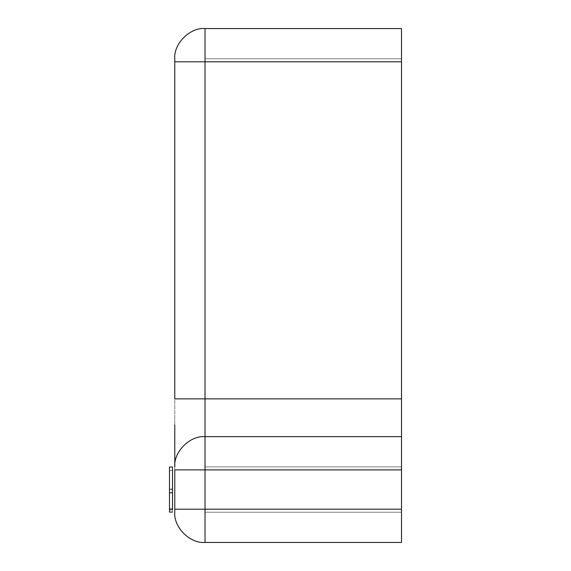 <?xml version="1.0" encoding="UTF-8"?>
<svg xmlns="http://www.w3.org/2000/svg" width="571" height="571" viewBox="0 0 571 571"><rect width="100%" height="100%" fill="white"/><g stroke="black" fill="none" stroke-linecap="round" stroke-linejoin="round"><path stroke-width="0.43" stroke-dasharray="2.85 2.14" d="M401.506 542.45L401.506 28.55L205.018 28.55L401.506 28.55L401.506 398.858L401.506 61.804L205.018 61.804L205.018 398.858L401.506 398.858L401.506 512.223L401.506 398.858L205.018 398.858L205.018 512.223L205.018 509.196L401.506 509.196L205.018 509.196L205.018 466.878L401.506 466.878L205.018 466.878L401.506 466.878L205.018 466.878L205.018 469.897L401.506 469.897L205.018 469.897L205.018 512.223L401.506 512.223L205.018 512.223L401.506 512.223L401.506 398.858L205.018 398.858L401.506 398.858L401.506 512.223L205.018 512.223L205.018 398.858L401.506 398.858L401.506 61.804L401.506 398.858L205.018 398.858L205.018 61.804L401.506 61.804L401.506 542.45L205.018 542.45L401.506 542.45M401.506 413.318L401.506 436.644L205.018 436.644L401.506 436.644M174.783 61.804L174.783 512.223L174.783 398.858L205.018 398.858L205.018 61.804L174.783 61.804L205.018 61.804L205.018 59.662L205.018 61.804L401.506 61.804L401.506 58.777L401.506 61.804L205.018 61.804L205.018 58.777L401.506 58.777L205.018 58.777L401.506 58.777L205.018 58.777L205.018 542.45C190.057 543.799 173.434 527.176 174.783 512.223C173.434 527.176 190.057 543.799 205.018 542.45L205.018 28.55C190.057 27.201 173.434 43.824 174.783 58.777C173.434 43.824 190.057 27.201 205.018 28.55L205.018 61.804L401.506 61.804L205.018 61.804L205.018 398.858L174.783 398.858L174.783 59.662M174.783 424.888L174.783 461.696M205.018 59.662L205.018 58.777L205.018 59.662M174.783 466.878C173.434 451.918 190.057 435.295 205.018 436.644C190.057 435.295 173.434 451.918 174.783 466.878M169.494 489.44L172.521 489.44L169.494 489.44L169.494 470.533L169.494 512.08L169.494 467.014L169.494 512.08L169.494 467.014L169.494 512.073L172.521 512.08L172.521 467.014L172.521 512.08L172.521 467.014L172.521 488.997L172.521 467.014L169.494 467.014L169.494 470.533L169.494 467.014L169.494 469.433L169.494 467.014L172.521 467.014L169.494 467.078M169.494 473.388L169.494 470.261M172.521 473.388L172.521 470.261M172.521 467.078L172.521 469.433C172.521 466.207 172.521 466.207 172.521 469.433L172.521 512.08L172.521 467.014L172.521 512.08L172.521 508.568L172.521 512.08L169.494 512.08L169.494 467.049L169.494 488.997L172.521 488.997L172.521 508.568L169.494 508.59L169.494 492.516L172.521 492.516L169.494 492.516L169.494 488.997L172.521 488.997M172.521 489.44L172.521 492.959L169.494 492.959L172.521 492.959L172.521 508.568L169.494 508.568L169.494 512.08L172.521 512.08L169.494 512.08L169.494 508.568L172.521 508.568L169.494 508.568L169.494 467.014L169.494 508.568L169.494 467.014L169.494 508.568L172.521 508.568L169.494 508.568L169.494 512.08L169.494 469.433C169.494 466.207 169.494 466.207 169.494 469.433L169.494 512.08L172.521 512.08L169.494 512.08L169.494 469.433L169.494 508.568L172.521 508.568M169.494 470.533L172.521 470.533L169.494 470.533M169.494 488.997L169.494 508.568M169.494 492.959L172.521 492.959M169.494 492.516L172.521 492.516"/><path stroke-width="0.86" d="M401.506 509.196L401.506 542.45L205.018 542.45L401.506 542.45L401.506 509.196L205.018 509.196L401.506 509.196L401.506 469.897L401.506 509.196M174.783 461.696L174.783 466.878C173.434 451.918 190.057 435.295 205.018 436.644L205.018 469.897L401.506 469.897L401.506 436.644L205.018 436.644L401.506 436.644L401.506 398.858L205.018 398.858L401.506 398.858L401.506 61.804L205.018 61.804L205.018 28.55C190.057 27.201 173.434 43.824 174.783 58.777L174.783 59.662L174.783 58.777C173.434 43.824 190.057 27.201 205.018 28.55L205.018 61.804L401.506 61.804L401.506 28.55L205.018 28.55L401.506 28.55L401.506 413.318M174.783 59.662L174.783 398.858L205.018 398.858L205.018 509.196L174.783 509.196L205.018 509.196L205.018 542.45C190.057 543.799 173.434 527.176 174.783 512.223C173.434 527.176 190.057 543.799 205.018 542.45L205.018 469.897L174.783 469.897L174.783 512.223L174.783 469.897L401.506 469.897L401.506 436.644M174.783 61.804L174.783 398.858L205.018 398.858L205.018 61.804L174.783 61.804L205.018 61.804L205.018 436.644C190.057 435.295 173.434 451.918 174.783 466.878L174.783 424.888M169.494 509.667L172.521 509.667L172.521 467.014L169.494 467.014L169.494 512.08L169.494 473.388M169.494 470.261L169.494 467.078M172.521 509.667L172.521 473.388M172.521 470.261L172.521 467.078M169.494 512.08L172.521 512.08"/></g></svg>
